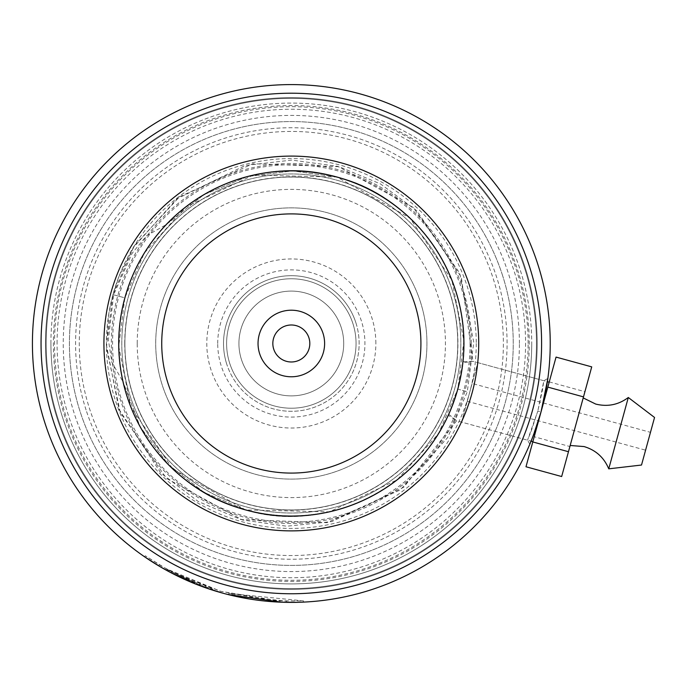 <?xml version="1.0" encoding="UTF-8"?>
<svg xmlns="http://www.w3.org/2000/svg" width="689" height="689" viewBox="0 0 689 689"><rect width="100%" height="100%" fill="white"/><g stroke="black" fill="none" stroke-linecap="round" stroke-linejoin="round"><path stroke-width="0.52" stroke-dasharray="3.44 2.58" d="M137.214 343.492A154.112 154.112 0 0 1 291.326 189.38A154.112 154.112 0 0 1 445.439 343.492A154.112 154.112 0 0 1 291.326 497.596A154.112 154.112 0 0 1 137.214 343.492M118.973 343.492A172.353 172.353 0 0 1 291.326 171.13A172.353 172.353 0 0 1 463.68 343.492A172.353 172.353 0 0 1 291.326 515.846A172.353 172.353 0 0 1 118.973 343.492A172.353 172.353 0 0 1 291.326 171.13A172.353 172.353 0 0 1 463.68 343.492A172.353 172.353 0 0 1 291.326 515.846A172.353 172.353 0 0 1 118.973 343.492M356.049 343.492A64.723 64.723 0 0 1 291.326 408.215A64.723 64.723 0 0 1 226.603 343.492A64.723 64.723 0 0 1 291.326 278.761A64.723 64.723 0 0 1 356.049 343.492A64.723 64.723 0 0 1 291.326 408.215A64.723 64.723 0 0 1 226.603 343.492A64.723 64.723 0 0 1 291.326 278.761A64.723 64.723 0 0 1 356.049 343.492M343.725 343.492A52.398 52.398 0 0 1 291.326 395.882A52.398 52.398 0 0 1 238.928 343.492A52.398 52.398 0 0 1 291.326 291.094A52.398 52.398 0 0 1 343.725 343.492A52.398 52.398 0 0 1 291.326 395.882A52.398 52.398 0 0 1 238.928 343.492A52.398 52.398 0 0 1 291.326 291.094A52.398 52.398 0 0 1 343.725 343.492M457.763 343.492A166.437 166.437 0 0 0 291.326 177.056A166.437 166.437 0 0 0 124.89 343.492A166.437 166.437 0 0 1 291.326 177.056A166.437 166.437 0 0 1 457.763 343.492A166.437 166.437 0 0 1 291.326 509.929A166.437 166.437 0 0 1 124.89 343.492A166.437 166.437 0 0 1 291.326 177.056A166.437 166.437 0 0 1 457.763 343.492A166.437 166.437 0 0 1 291.326 509.929A166.437 166.437 0 0 1 124.89 343.492A166.437 166.437 0 0 1 291.326 177.056A166.437 166.437 0 0 1 457.763 343.492A166.437 166.437 0 0 1 291.326 509.929A166.437 166.437 0 0 1 124.89 343.492A166.437 166.437 0 0 0 291.326 509.929A166.437 166.437 0 0 0 457.763 343.492A166.437 166.437 0 0 0 291.326 177.056A166.437 166.437 0 0 0 124.89 343.492A166.437 166.437 0 0 1 291.326 177.056A166.437 166.437 0 0 1 457.763 343.492M124.743 343.492A166.583 166.583 0 0 1 291.326 176.909A166.583 166.583 0 0 1 457.909 343.492A166.583 166.583 0 0 1 291.326 510.067A166.583 166.583 0 0 1 124.743 343.492M464.067 343.492A172.741 172.741 0 0 0 291.326 170.743A172.741 172.741 0 0 0 118.586 343.492A172.741 172.741 0 0 1 291.326 170.743A172.741 172.741 0 0 1 464.067 343.492A172.741 172.741 0 0 1 291.326 516.233A172.741 172.741 0 0 1 118.586 343.492A172.741 172.741 0 0 0 291.326 516.233A172.741 172.741 0 0 0 464.067 343.492A172.741 172.741 0 0 0 291.326 170.743A172.741 172.741 0 0 0 118.586 343.492M272.835 343.492A18.491 18.491 0 0 0 291.326 361.983A18.491 18.491 0 0 0 309.817 343.492A18.491 18.491 0 0 0 291.326 324.993A18.491 18.491 0 0 0 272.835 343.492M476.254 343.492A184.928 184.928 0 0 1 291.326 528.42A184.928 184.928 0 0 1 106.399 343.492A184.928 184.928 0 0 1 291.326 158.556A184.928 184.928 0 0 1 476.254 343.492M471.328 343.492A180.001 180.001 0 0 1 291.326 523.485A180.001 180.001 0 0 1 111.325 343.492A180.001 180.001 0 0 1 291.326 163.491A180.001 180.001 0 0 1 471.328 343.492M118.723 343.492A172.603 172.603 0 0 1 291.326 170.889A172.603 172.603 0 0 1 463.93 343.492A172.603 172.603 0 0 1 291.326 516.095A172.603 172.603 0 0 1 118.723 343.492A172.603 172.603 0 0 1 291.326 170.889A172.603 172.603 0 0 1 463.93 343.492A172.603 172.603 0 0 1 291.326 516.095A172.603 172.603 0 0 1 118.723 343.492A172.603 172.603 0 0 1 291.326 170.889A172.603 172.603 0 0 1 463.93 343.492A172.603 172.603 0 0 1 291.326 516.095A172.603 172.603 0 0 1 118.723 343.492M50.917 343.492A240.409 240.409 0 0 1 291.326 103.083A240.409 240.409 0 0 1 531.736 343.492A240.409 240.409 0 0 0 291.326 103.083A240.409 240.409 0 0 0 50.917 343.492A240.409 240.409 0 0 0 291.326 583.902A240.409 240.409 0 0 0 531.736 343.492A240.409 240.409 0 0 1 291.326 583.902A240.409 240.409 0 0 1 50.917 343.492A240.409 240.409 0 0 0 291.326 583.902A240.409 240.409 0 0 0 531.736 343.492M519.411 343.492A228.085 228.085 0 0 0 291.326 115.407A228.085 228.085 0 0 0 63.242 343.492A228.085 228.085 0 0 0 291.326 571.569A228.085 228.085 0 0 0 519.411 343.492M57.084 343.492A234.243 234.243 0 0 1 291.326 109.241A234.243 234.243 0 0 1 525.569 343.492A234.243 234.243 0 0 1 291.326 577.735A234.243 234.243 0 0 1 57.084 343.492M86.073 409.964A215.752 215.752 0 0 1 224.847 138.231A215.752 215.752 0 0 1 496.58 277.012A215.752 215.752 0 0 1 357.806 548.745A215.752 215.752 0 0 1 86.073 409.964M502.445 275.118A221.918 221.918 0 0 0 222.952 132.366A221.918 221.918 0 0 0 80.208 411.867A221.918 221.918 0 0 0 359.701 554.611A221.918 221.918 0 0 0 502.445 275.118A221.918 221.918 0 0 0 222.952 132.366A221.918 221.918 0 0 0 80.208 411.867A221.918 221.918 0 0 0 359.701 554.611A221.918 221.918 0 0 0 502.445 275.118M420.342 301.704A135.612 135.612 0 0 1 333.114 472.508A135.612 135.612 0 0 1 162.311 385.272A135.612 135.612 0 0 1 249.539 214.468A135.612 135.612 0 0 1 420.342 301.704A135.612 135.612 0 0 1 333.114 472.508A135.612 135.612 0 0 1 162.311 385.272A135.612 135.612 0 0 1 249.539 214.468A135.612 135.612 0 0 1 420.342 301.704M355.834 322.598A67.806 67.806 0 0 1 312.22 408A67.806 67.806 0 0 1 226.819 364.378A67.806 67.806 0 0 0 312.22 408A67.806 67.806 0 0 0 355.834 322.598A67.806 67.806 0 0 0 270.433 278.985A67.806 67.806 0 0 0 226.819 364.378A67.806 67.806 0 0 1 270.433 278.985A67.806 67.806 0 0 1 355.834 322.598M452.595 291.258A169.52 169.52 0 0 0 239.092 182.215A169.52 169.52 0 0 0 130.057 395.719A169.52 169.52 0 0 0 343.561 504.761A169.52 169.52 0 0 0 452.595 291.258A169.52 169.52 0 0 0 239.092 182.215A169.52 169.52 0 0 0 130.057 395.719A169.52 169.52 0 0 0 343.561 504.761A169.52 169.52 0 0 0 452.595 291.258M472.878 361.294L462.965 361.682C462.577 367.65 460.846 376.797 457.789 389.113L462.836 362.87L472.878 361.294L543.828 380.733L537.825 411.049L542.51 389.741L543.828 380.733L547.858 378.433L547.497 381.017M477.83 362.647L547.393 381.715L541.02 411.927L531.098 441.167L461.535 422.099L477.83 362.647L461.535 422.099M356.118 107.079A245.129 245.129 0 0 1 527.74 408.284A245.129 245.129 0 0 1 226.535 579.897A245.129 245.129 0 0 1 54.913 278.692A245.129 245.129 0 0 1 356.118 107.079A245.129 245.129 0 0 1 527.74 408.284A245.129 245.129 0 0 1 226.535 579.897A245.129 245.129 0 0 1 54.913 278.692A245.129 245.129 0 0 1 356.118 107.079A245.129 245.129 0 0 1 527.74 408.284A245.129 245.129 0 0 1 226.535 579.897A245.129 245.129 0 0 1 54.913 278.692A245.129 245.129 0 0 1 356.118 107.079M354.224 114.012A237.946 237.946 0 0 1 520.806 406.381A237.946 237.946 0 0 1 228.429 572.972A237.946 237.946 0 0 1 61.846 280.595A237.946 237.946 0 0 1 354.224 114.012M231.607 595.408L222.892 593.186A258.9 258.9 0 0 1 41.633 275.057A258.9 258.9 0 0 1 359.761 93.799A258.9 258.9 0 0 1 541.02 411.927A258.9 258.9 0 0 1 222.892 593.186A258.9 258.9 0 0 1 41.633 275.057A258.9 258.9 0 0 1 359.761 93.799A258.9 258.9 0 0 1 541.02 411.927A258.9 258.9 0 0 1 222.892 593.186A258.9 258.9 0 0 1 41.633 275.057A258.9 258.9 0 0 1 359.761 93.799A258.9 258.9 0 0 1 541.02 411.927A258.9 258.9 0 0 1 222.892 593.186A258.9 258.9 0 0 1 41.633 275.057A258.9 258.9 0 0 1 359.761 93.799A258.9 258.9 0 0 1 541.02 411.927A258.9 258.9 0 0 1 222.892 593.186A258.9 258.9 0 0 1 41.633 275.057A258.9 258.9 0 0 1 359.761 93.799A258.9 258.9 0 0 1 541.02 411.927A258.9 258.9 0 0 1 222.892 593.186A258.9 258.9 0 0 0 541.02 411.927A258.9 258.9 0 0 0 359.761 93.799A258.9 258.9 0 0 1 541.02 411.927A258.9 258.9 0 0 1 222.892 593.186L253.466 599.611M462.836 362.87C473.274 273.464 411.462 195.667 336.947 177.03C255.602 151.959 151.192 200.154 124.864 297.863C97.692 395.348 162.94 490.034 245.706 509.955C162.94 490.034 97.692 395.348 124.864 297.863C151.192 200.154 255.602 151.959 336.947 177.03A172.603 172.603 0 0 1 457.789 389.113A172.603 172.603 0 0 1 245.706 509.955L204.297 492.54L168.435 464.687L140.255 426.973L123.038 381.835L140.255 426.973L168.435 464.687L204.297 492.54L245.706 509.955C318.714 532.089 412.16 496.114 448.255 415.346C450.976 409.989 454.154 401.239 457.789 389.113C485.125 291.645 419.291 196.649 336.947 177.03L292.446 170.889L247.394 176.573L203.935 194.651L166.101 224.7L146.533 235.81L132.081 253.337L113.651 294.789L108.371 339.858L111.842 362.207L123.038 381.835M228.49 594.65L228.782 593.453L228.49 594.65A258.9 258.9 0 0 0 244.931 598.198L245.146 596.984L286.762 601.118L267.203 600.024L220.738 591.3L176.608 574.213L161.235 565.91L145.284 555.773L166.127 568.692L220.704 591.291L279.002 600.868L303.504 600.877L228.782 593.453A257.669 257.669 0 0 0 245.146 596.984L244.931 598.198L255.025 599.835M261.131 600.627L263.284 600.868M268.314 601.368L272.112 601.678M275.411 601.902L276.78 601.979M279.958 602.143L285.1 602.315M279.321 602.117L276.53 601.971M276.074 601.945L270.691 601.566M266.634 601.213L263.164 600.851M261.553 600.67L260.597 600.558M260.209 600.515L235.345 596.269M263.198 600.86L266.324 601.178M271.233 601.609L276.255 601.953M281.517 602.203L286.546 602.35M289.681 602.384L293.376 602.384M296.365 602.341L298.983 602.281M245.706 509.955A172.603 172.603 0 0 1 124.864 297.863A172.603 172.603 0 0 1 336.947 177.03C419.368 196.399 485.383 292.722 457.789 389.113L448.754 414.261C412.143 496.493 319.308 531.899 245.706 509.955C326.483 535.31 432.382 486.098 457.789 389.113C431.615 486.899 326.543 535.052 245.706 509.955A172.603 172.603 0 0 1 124.864 297.863A172.603 172.603 0 0 1 336.947 177.03L292.446 170.889L247.394 176.573L203.935 194.651L166.101 224.7M336.947 177.03C411.049 195.211 473.093 273.791 462.965 361.682M448.754 414.261L456.643 420.729L448.255 415.346M537.825 411.049L530.986 431.796L527.533 440.185L537.825 411.049L541.02 411.927M359.761 93.799A258.9 258.9 0 0 0 41.633 275.057A258.9 258.9 0 0 0 222.892 593.186A258.9 258.9 0 0 1 41.633 275.057A258.9 258.9 0 0 1 359.761 93.799M146.688 558.228L148.393 559.365M152.071 561.75L152.596 562.086M158.668 565.824L159.426 566.272M166.144 570.113L167.022 570.595M175.919 575.246L176.625 575.599M183.317 578.786L196.193 584.281M197.054 584.616L197.571 584.823M198.527 585.185L222.892 593.186M169.52 571.948L160.615 566.969L161.235 565.91M204.607 587.433L202.299 586.606M195.461 583.988L180.819 577.623M168.745 571.534L158.746 565.867L159.374 564.808M211.557 589.801L171.018 572.74L171.587 571.646L196.916 583.239L196.46 584.384L181.018 577.718A258.9 258.9 0 0 1 166.04 570.061L168.262 571.276M171.768 573.136L172.75 573.644M173.964 574.264L175.738 575.16M179.932 577.201L196.46 584.384L196.916 583.239L181.543 576.598L181.018 577.718M182.266 576.943L181.741 578.054M181.543 576.598A257.669 257.669 0 0 1 166.635 568.985L166.04 570.061M166.635 568.985C164.723 569.614 213.624 590.706 212.686 588.862L212.307 590.042L212.686 588.862L171.587 571.646M171.656 571.681L171.079 572.774M583.213 397.923L570.173 445.482L583.213 397.923M650.476 432.339L645.584 450.175L650.476 432.339L472.12 383.454L467.237 401.291L472.12 383.454M654.55 417.474L641.511 465.032M628.308 397.501L608.749 468.839M549.167 382.197L532.873 441.649L549.167 382.197M525.991 466.763L556.049 357.091M561.664 476.538L569.889 446.524L534.216 436.748M569.889 446.524L584.918 391.688L549.245 381.913M584.918 391.688L591.722 366.867M456.643 420.729L403.728 487.261L331.797 521.607L286.719 526.215L242.347 519.937L166.574 478.467L120.36 412.745L106.545 348.057L108.802 313.702L112.962 294.608L133.235 247.713L176.685 198.949L245.146 165.515L291.783 160.081L337.756 166.342L413.236 207.441L459.641 272.947L473.791 342.269L467.297 391.722L447.669 437.567L400.154 489.991L326.836 522.675L240.943 519.558L198.208 501.497L160.864 473.05L119.008 409.387L106.494 345.284L112.962 294.608L124.864 297.863L118.749 346.3L130.781 406.872L172.732 468.899L245.706 509.955L329.402 511.841L397.122 479.863L438.359 433.898L457.789 389.113L467.297 391.722L457.789 389.113L463.904 340.676L451.872 280.113L409.921 218.077L336.947 177.03L253.251 175.144L185.53 207.113L144.294 253.078L124.864 297.863L112.962 294.608L113.651 294.789L112.962 294.608L119.128 276.056L134.7 245.353L179.562 196.744L252.829 163.767L339.152 166.721L380.526 183.946L416.957 210.894L461.329 277.124L472.93 361.329M217.724 343.492A73.602 73.602 0 0 1 291.326 269.89A73.602 73.602 0 0 1 364.929 343.492A73.602 73.602 0 0 1 291.326 417.086A73.602 73.602 0 0 1 217.724 343.492M375.858 343.492A84.532 84.532 0 0 0 291.326 258.952A84.532 84.532 0 0 0 206.795 343.492A84.532 84.532 0 0 0 291.326 428.024A84.532 84.532 0 0 0 375.858 343.492M470.096 343.492A178.77 178.77 0 0 1 291.326 522.253A178.77 178.77 0 0 1 112.557 343.492A178.77 178.77 0 0 1 291.326 164.723A178.77 178.77 0 0 1 470.096 343.492M528.127 343.492A236.801 236.801 0 0 0 291.326 106.692A236.801 236.801 0 0 0 54.526 343.492A236.801 236.801 0 0 0 291.326 580.284A236.801 236.801 0 0 0 528.127 343.492M356.308 106.382A245.852 245.852 0 0 1 528.437 408.474A245.852 245.852 0 0 1 226.345 580.594A245.852 245.852 0 0 1 54.216 278.502A245.852 245.852 0 0 1 356.308 106.382A245.852 245.852 0 0 1 528.437 408.474A245.852 245.852 0 0 1 226.345 580.594A245.852 245.852 0 0 1 54.216 278.502A245.852 245.852 0 0 1 356.308 106.382A245.852 245.852 0 0 1 528.437 408.474A245.852 245.852 0 0 1 226.345 580.594A245.852 245.852 0 0 1 54.216 278.502A245.852 245.852 0 0 1 356.308 106.382A245.852 245.852 0 0 1 528.437 408.474A245.852 245.852 0 0 1 226.345 580.594A245.852 245.852 0 0 1 54.216 278.502A245.852 245.852 0 0 1 356.308 106.382A245.852 245.852 0 0 1 528.437 408.474A245.852 245.852 0 0 1 226.345 580.594A245.852 245.852 0 0 1 54.216 278.502A245.852 245.852 0 0 1 356.308 106.382A245.852 245.852 0 0 1 528.437 408.474A245.852 245.852 0 0 1 226.345 580.594A245.852 245.852 0 0 1 54.216 278.502A245.852 245.852 0 0 1 356.308 106.382M235.276 548.005A212.057 212.057 0 0 0 495.839 399.542A212.057 212.057 0 0 0 347.377 138.98A212.057 212.057 0 0 0 86.814 287.434A212.057 212.057 0 0 0 235.276 548.005M529.832 444.224L527.533 440.185L456.583 420.738M145.284 555.773L144.587 556.79M303.504 600.877L303.565 602.1M286.762 601.118L286.745 602.35M467.237 401.291L645.584 450.175"/><path stroke-width="1.03" d="M258.039 343.492A33.287 33.287 0 0 0 291.326 376.78A33.287 33.287 0 0 0 324.614 343.492A33.287 33.287 0 0 0 291.326 310.205A33.287 33.287 0 0 0 258.039 343.492M272.835 343.492A18.491 18.491 0 0 0 291.326 361.983A18.491 18.491 0 0 0 309.817 343.492A18.491 18.491 0 0 0 291.326 324.993A18.491 18.491 0 0 0 272.835 343.492M532.873 441.649L531.098 441.167L529.832 444.224L533.553 434.897L541.029 411.884L547.858 378.433M547.497 381.017L547.393 381.715L549.167 382.197M225.174 584.858A250.271 250.271 0 0 0 532.7 409.645A250.271 250.271 0 0 0 357.479 102.118A250.271 250.271 0 0 0 49.953 277.34A250.271 250.271 0 0 0 225.174 584.858M222.892 593.186A258.9 258.9 0 0 1 41.633 275.057A258.9 258.9 0 0 1 359.761 93.799A258.9 258.9 0 0 1 541.02 411.927A258.9 258.9 0 0 1 222.892 593.186L204.607 587.433M241.796 524.217A187.399 187.399 0 0 1 110.593 293.953A187.399 187.399 0 0 1 340.857 162.759A187.399 187.399 0 0 1 472.06 393.023A187.399 187.399 0 0 1 241.796 524.217M336.947 177.03A172.603 172.603 0 0 0 124.864 297.863A172.603 172.603 0 0 0 245.706 509.955A172.603 172.603 0 0 0 457.789 389.113A172.603 172.603 0 0 0 336.947 177.03M255.025 599.835L261.131 600.627M263.284 600.868L268.314 601.368M272.112 601.678L275.411 601.902M276.78 601.979L279.958 602.143M285.1 602.315L282.249 602.229M281.896 602.22L279.321 602.117M276.53 601.971L276.074 601.945M270.691 601.566L266.634 601.213M263.164 600.851L261.553 600.67M235.345 596.269L231.607 595.408M253.466 599.611L263.198 600.86M266.324 601.178L271.233 601.609M276.255 601.953L281.517 602.203M286.546 602.35L289.681 602.384M293.376 602.384L296.365 602.341M298.983 602.281L281.827 602.22L228.49 594.65M160.615 566.969L145.198 557.212M145.405 557.349L146.688 558.228M148.393 559.365L152.071 561.75M152.596 562.086L158.668 565.824M159.426 566.272L166.144 570.113M167.022 570.595L175.919 575.246M176.625 575.599L183.317 578.786M196.193 584.281L197.054 584.616M197.571 584.823L198.38 585.133M202.299 586.606L195.461 583.988M180.819 577.623L168.745 571.534M158.806 565.91L159.607 566.375M159.994 566.608L171.768 573.136M171.018 572.74L196.46 584.384L211.557 589.801M168.262 571.276L169.52 571.948M172.75 573.644L173.964 574.264M175.738 575.16L179.932 577.201M628.308 397.501L608.749 468.839L641.511 465.032L654.55 417.474L628.308 397.501C618.472 404.831 607.612 407.018 595.701 404.064L583.213 397.923M547.824 387.106L556.049 357.091L591.722 366.867L583.497 396.881L547.824 387.106L525.991 466.763L561.664 476.538L568.468 451.717L532.795 441.942M583.497 396.881L568.468 451.717M420.919 343.492A129.592 129.592 0 0 0 291.326 213.9A129.592 129.592 0 0 0 161.734 343.492A129.592 129.592 0 0 0 291.326 473.085A129.592 129.592 0 0 0 420.919 343.492M570.173 445.482L584.057 446.567C595.804 450.089 604.038 457.513 608.749 468.839"/></g></svg>
